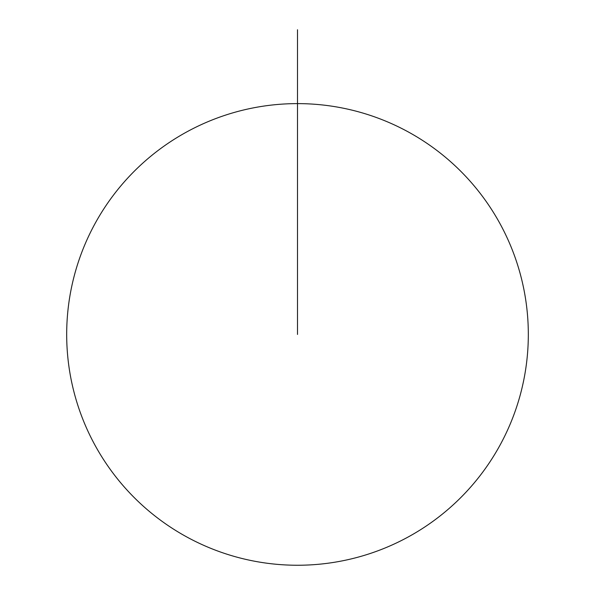 <?xml version="1.0" encoding="UTF-8"?>
<svg xmlns="http://www.w3.org/2000/svg" width="595" height="595" viewBox="0 0 595 595"><rect width="100%" height="100%" fill="white"/><g stroke="black" fill="none" stroke-linecap="round" stroke-linejoin="round"><path stroke-width="0.89" d="M66.685 334.435A230.815 230.815 0 0 1 412.908 134.537A230.815 230.815 0 0 1 412.908 534.325A230.815 230.815 0 0 1 66.685 334.435M297.5 29.75L297.5 334.435M297.5 57.447L297.5 103.612L297.5 57.447"/></g></svg>
